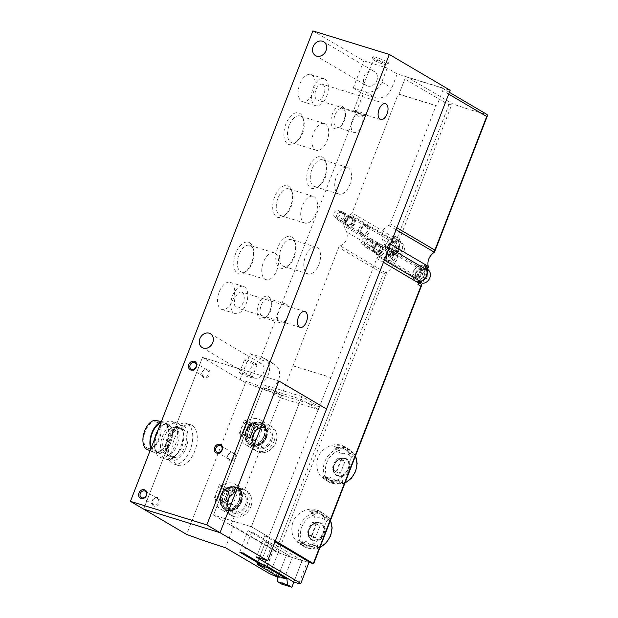 <?xml version="1.0" encoding="UTF-8"?>
<svg xmlns="http://www.w3.org/2000/svg" width="618" height="618" viewBox="0 0 618 618"><rect width="100%" height="100%" fill="white"/><g stroke="black" fill="none" stroke-linecap="round" stroke-linejoin="round"><path stroke-width="0.46" stroke-dasharray="3.09 2.32" d="M254.268 378.046A8.042 6.674 120.5 0 1 253.079 377.521A8.042 6.674 120.5 0 1 251.41 367.208A8.042 6.674 120.5 0 1 261.236 363.662A8.042 6.674 120.5 0 1 263.276 373.287A8.042 6.674 120.5 0 1 254.268 378.046M154.268 506.266A4.728 3.924 120.5 0 1 153.542 498.68A4.728 3.924 120.5 0 1 160.093 500.696A4.728 3.924 120.5 0 1 154.268 506.266M204.094 377.799A4.728 3.924 120.5 0 1 203.368 370.213A4.728 3.924 120.5 0 1 209.919 372.229A4.728 3.924 120.5 0 1 204.094 377.799M229.896 460.858A4.728 3.924 120.5 0 1 229.17 453.272A4.728 3.924 120.5 0 1 235.721 455.288A4.728 3.924 120.5 0 1 229.896 460.858M240.124 379.576L250.159 353.705L262.264 357.436A14.191 11.773 120.5 0 1 264.357 358.363A14.191 11.773 120.5 0 1 268.668 373.666A14.191 11.773 120.5 0 1 255.134 384.203L240.124 379.576L202.472 357.42L143.631 509.124L202.472 357.42L278.88 380.974L202.472 357.42L245.485 382.727A99.096 10.684 -158.8 0 0 281.406 395.095L264.033 384.875L301.854 396.532L319.259 406.775L268.753 536.996L264.682 535.744L256.354 557.227M387.532 62.094A8.984 0.966 21.2 0 1 388.645 63.206A8.984 0.966 21.2 0 1 380 60.78A8.984 0.966 21.2 0 1 371.982 56.748A8.984 0.966 21.2 0 1 377.837 57.93A8.984 0.966 21.2 0 1 387.532 62.094M312.909 30.9L363.763 60.827L387.208 68.05L397.22 73.944L450.174 90.267M376.648 253.643A4.728 3.924 120.5 0 1 375.922 246.057A4.728 3.924 120.5 0 1 382.472 248.073A4.728 3.924 120.5 0 1 376.648 253.643M348.876 226.427A4.728 3.924 120.5 0 1 348.15 218.842A4.728 3.924 120.5 0 1 354.701 220.858A4.728 3.924 120.5 0 1 348.876 226.427M397.22 73.944L391.781 87.972A14.191 11.773 120.5 0 1 375.327 97.629L363.229 93.897L260.17 359.599L272.275 363.33A14.191 11.773 120.5 0 1 274.369 364.249A14.191 11.773 120.5 0 1 278.679 379.552A14.191 11.773 120.5 0 1 265.145 390.097L319.259 406.775M251.132 376.91A6.744 0.726 21.2 0 1 252.028 377.691A6.744 0.726 21.2 0 1 245.485 375.929A6.744 0.726 21.2 0 1 239.46 372.816A6.744 0.726 21.2 0 1 244.187 373.905A6.744 0.726 21.2 0 1 251.132 376.91M255.134 384.203L265.145 390.097M231.155 282.75A14.191 7.771 -72.9 0 1 233.195 299.058A14.191 7.771 -72.9 0 1 221.87 309.464A14.191 7.771 -72.9 0 1 218.625 293.612A14.191 7.771 -72.9 0 1 230.228 282.341A14.191 7.771 -72.9 0 1 231.155 282.75M311.766 74.925A14.191 7.771 -72.9 0 1 313.805 91.232A14.191 7.771 -72.9 0 1 302.48 101.638A14.191 7.771 -72.9 0 1 299.236 85.786A14.191 7.771 -72.9 0 1 310.839 74.515A14.191 7.771 -72.9 0 1 311.766 74.925M250.159 353.705L260.17 359.599M387.208 68.05L381.769 82.086A14.191 11.773 120.5 0 1 365.323 91.742L353.218 88.011L363.763 60.827M353.218 88.011L363.229 93.897M268.513 296.655A11.827 6.474 -72.9 0 1 270.947 300.317A11.827 6.474 -72.9 0 1 265.678 317.413A11.827 6.474 -72.9 0 1 257.335 309.046A11.827 6.474 -72.9 0 1 268.513 296.655M342.318 106.366A11.827 6.474 -72.9 0 1 344.751 110.035A11.827 6.474 -72.9 0 1 339.483 127.123A11.827 6.474 -72.9 0 1 331.14 118.756A11.827 6.474 -72.9 0 1 342.318 106.366M249.61 242.719A16.555 9.069 -72.9 0 1 253.017 247.849A16.555 9.069 -72.9 0 1 245.64 271.773A16.555 9.069 -72.9 0 1 233.959 260.062A16.555 9.069 -72.9 0 1 249.61 242.719M299.784 113.38A16.555 9.069 -72.9 0 1 303.183 118.509A16.555 9.069 -72.9 0 1 295.813 142.434A16.555 9.069 -72.9 0 1 284.125 130.722A16.555 9.069 -72.9 0 1 299.784 113.38M288.575 186.219A16.555 9.069 -72.9 0 1 291.982 191.348A16.555 9.069 -72.9 0 1 284.604 215.273A16.555 9.069 -72.9 0 1 272.924 203.561A16.555 9.069 -72.9 0 1 288.575 186.219M291.642 237.026A16.555 9.069 -72.9 0 1 295.049 242.156A16.555 9.069 -72.9 0 1 287.671 266.08A16.555 9.069 -72.9 0 1 275.991 254.369A16.555 9.069 -72.9 0 1 291.642 237.026M322.596 157.227A16.555 9.069 -72.9 0 1 325.995 162.356A16.555 9.069 -72.9 0 1 318.625 186.288A16.555 9.069 -72.9 0 1 306.937 174.57A16.555 9.069 -72.9 0 1 322.596 157.227M229.772 459.614A3.708 3.075 120.5 0 1 229.224 459.375A3.708 3.075 120.5 0 1 228.451 454.624A3.708 3.075 120.5 0 1 232.978 452.986A3.708 3.075 120.5 0 1 233.921 457.42A3.708 3.075 120.5 0 1 229.772 459.614M203.971 376.563A3.708 3.075 120.5 0 1 203.422 376.316A3.708 3.075 120.5 0 1 202.65 371.565A3.708 3.075 120.5 0 1 207.184 369.927A3.708 3.075 120.5 0 1 208.119 374.369A3.708 3.075 120.5 0 1 203.971 376.563M154.137 505.022A3.708 3.075 120.5 0 1 153.596 504.782A3.708 3.075 120.5 0 1 152.824 500.032A3.708 3.075 120.5 0 1 157.351 498.394A3.708 3.075 120.5 0 1 158.293 502.836A3.708 3.075 120.5 0 1 154.137 505.022M335.589 217.443A3.708 3.075 120.5 0 1 335.049 217.204A3.708 3.075 120.5 0 1 334.276 212.453A3.708 3.075 120.5 0 1 338.803 210.815A3.708 3.075 120.5 0 1 339.745 215.249A3.708 3.075 120.5 0 1 335.589 217.443M348.753 225.191A3.708 3.075 120.5 0 1 348.204 224.944A3.708 3.075 120.5 0 1 347.432 220.193A3.708 3.075 120.5 0 1 351.966 218.556A3.708 3.075 120.5 0 1 352.901 222.998A3.708 3.075 120.5 0 1 348.753 225.191M363.361 244.658A3.708 3.075 120.5 0 1 362.812 244.419A3.708 3.075 120.5 0 1 362.048 239.66A3.708 3.075 120.5 0 1 366.574 238.03A3.708 3.075 120.5 0 1 367.517 242.465A3.708 3.075 120.5 0 1 363.361 244.658M376.524 252.399A3.708 3.075 120.5 0 1 375.976 252.159A3.708 3.075 120.5 0 1 375.203 247.409A3.708 3.075 120.5 0 1 379.73 245.771A3.708 3.075 120.5 0 1 380.673 250.213A3.708 3.075 120.5 0 1 376.524 252.399M348.15 167.764A13.998 7.663 -72.9 0 1 350.159 183.855A13.998 7.663 -72.9 0 1 338.996 194.106A13.998 7.663 -72.9 0 1 335.798 178.478A13.998 7.663 -72.9 0 1 347.239 167.362A13.998 7.663 -72.9 0 1 348.15 167.764M323.724 160.232A13.998 7.663 -72.9 0 1 326.598 164.573A13.998 7.663 -72.9 0 1 320.363 184.797A13.998 7.663 -72.9 0 1 314.57 186.582A13.998 7.663 -72.9 0 1 311.364 170.947A13.998 7.663 -72.9 0 1 322.812 159.83A13.998 7.663 -72.9 0 1 323.724 160.232M317.196 247.563A13.998 7.663 -72.9 0 1 319.212 263.647A13.998 7.663 -72.9 0 1 308.042 273.905A13.998 7.663 -72.9 0 1 304.844 258.278A13.998 7.663 -72.9 0 1 316.292 247.161A13.998 7.663 -72.9 0 1 317.196 247.563M292.77 240.031A13.998 7.663 -72.9 0 1 295.651 244.365A13.998 7.663 -72.9 0 1 289.409 264.597A13.998 7.663 -72.9 0 1 283.616 266.373A13.998 7.663 -72.9 0 1 280.417 250.746A13.998 7.663 -72.9 0 1 291.858 239.629A13.998 7.663 -72.9 0 1 292.77 240.031M314.129 196.748A13.998 7.663 -72.9 0 1 316.146 212.839A13.998 7.663 -72.9 0 1 304.975 223.098A13.998 7.663 -72.9 0 1 301.777 207.463A13.998 7.663 -72.9 0 1 313.226 196.346A13.998 7.663 -72.9 0 1 314.129 196.748M289.703 189.224A13.998 7.663 -72.9 0 1 292.584 193.558A13.998 7.663 -72.9 0 1 286.35 213.782A13.998 7.663 -72.9 0 1 280.549 215.566A13.998 7.663 -72.9 0 1 277.351 199.938A13.998 7.663 -72.9 0 1 288.791 188.822A13.998 7.663 -72.9 0 1 289.703 189.224M325.338 123.917A13.998 7.663 -72.9 0 1 327.347 140A13.998 7.663 -72.9 0 1 316.184 150.259A13.998 7.663 -72.9 0 1 312.986 134.631A13.998 7.663 -72.9 0 1 324.427 123.515A13.998 7.663 -72.9 0 1 325.338 123.917M300.912 116.385A13.998 7.663 -72.9 0 1 303.786 120.719A13.998 7.663 -72.9 0 1 297.552 140.943A13.998 7.663 -72.9 0 1 291.758 142.727A13.998 7.663 -72.9 0 1 288.552 127.099A13.998 7.663 -72.9 0 1 300 115.983A13.998 7.663 -72.9 0 1 300.912 116.385M275.172 253.256A13.998 7.663 -72.9 0 1 277.181 269.34A13.998 7.663 -72.9 0 1 266.018 279.599A13.998 7.663 -72.9 0 1 262.812 263.971A13.998 7.663 -72.9 0 1 274.261 252.855A13.998 7.663 -72.9 0 1 275.172 253.256M250.738 245.725A13.998 7.663 -72.9 0 1 253.619 250.058A13.998 7.663 -72.9 0 1 247.385 270.29A13.998 7.663 -72.9 0 1 241.584 272.067A13.998 7.663 -72.9 0 1 238.386 256.439A13.998 7.663 -72.9 0 1 249.834 245.323A13.998 7.663 -72.9 0 1 250.738 245.725M360.495 114.098A9.78 5.353 -72.9 0 1 361.901 125.338A9.78 5.353 -72.9 0 1 354.099 132.507A9.78 5.353 -72.9 0 1 351.866 121.584A9.78 5.353 -72.9 0 1 359.861 113.812A9.78 5.353 -72.9 0 1 360.495 114.098M343.222 108.768A9.78 5.353 -72.9 0 1 345.23 111.804A9.78 5.353 -72.9 0 1 340.881 125.933A9.78 5.353 -72.9 0 1 336.825 127.177A9.78 5.353 -72.9 0 1 334.593 116.254A9.78 5.353 -72.9 0 1 342.588 108.49A9.78 5.353 -72.9 0 1 343.222 108.768M286.69 304.38A9.78 5.353 -72.9 0 1 288.096 315.62A9.78 5.353 -72.9 0 1 280.294 322.789A9.78 5.353 -72.9 0 1 278.061 311.866A9.78 5.353 -72.9 0 1 286.057 304.102A9.78 5.353 -72.9 0 1 286.69 304.38M269.417 299.058A9.78 5.353 -72.9 0 1 271.426 302.086A9.78 5.353 -72.9 0 1 267.069 316.215A9.78 5.353 -72.9 0 1 263.021 317.467A9.78 5.353 -72.9 0 1 260.781 306.543A9.78 5.353 -72.9 0 1 268.784 298.78A9.78 5.353 -72.9 0 1 269.417 299.058M365.153 114.345A6.62 0.711 21.2 0 1 366.034 115.11A6.62 0.711 21.2 0 1 365.871 115.187A6.62 0.711 21.2 0 1 359.599 113.38A6.62 0.711 21.2 0 1 353.743 110.483A6.62 0.711 21.2 0 1 353.681 110.321A6.62 0.711 21.2 0 1 358.332 111.387A6.62 0.711 21.2 0 1 365.153 114.345M384.798 63.708A6.62 0.711 21.2 0 1 385.671 64.465A6.62 0.711 21.2 0 1 385.609 64.527A6.62 0.711 21.2 0 1 379.243 62.735A6.62 0.711 21.2 0 1 373.334 59.761A6.62 0.711 21.2 0 1 373.326 59.676A6.62 0.711 21.2 0 1 377.969 60.749A6.62 0.711 21.2 0 1 384.798 63.708M367.532 86.041A8.042 6.674 120.5 0 1 366.343 85.516A8.042 6.674 120.5 0 1 364.674 75.203A8.042 6.674 120.5 0 1 374.5 71.657A8.042 6.674 120.5 0 1 376.54 81.282A8.042 6.674 120.5 0 1 367.532 86.041M256.238 363.763A6.744 0.726 21.2 0 1 257.127 364.535A6.744 0.726 21.2 0 1 250.584 362.774A6.744 0.726 21.2 0 1 244.558 359.661A6.744 0.726 21.2 0 1 249.293 360.75A6.744 0.726 21.2 0 1 256.238 363.763M322.874 84.481A8.281 4.535 -72.9 0 1 324.064 93.998A8.281 4.535 -72.9 0 1 317.459 100.07A8.281 4.535 -72.9 0 1 315.566 90.823A8.281 4.535 -72.9 0 1 322.341 84.249A8.281 4.535 -72.9 0 1 322.874 84.481M324.998 79.004A14.191 7.771 -72.9 0 1 327.038 95.319A14.191 7.771 -72.9 0 1 315.721 105.717A14.191 7.771 -72.9 0 1 312.476 89.865A14.191 7.771 -72.9 0 1 324.079 78.594A14.191 7.771 -72.9 0 1 324.998 79.004M242.264 292.306A8.281 4.535 -72.9 0 1 243.453 301.823A8.281 4.535 -72.9 0 1 236.849 307.895A8.281 4.535 -72.9 0 1 234.956 298.649A8.281 4.535 -72.9 0 1 241.731 292.075A8.281 4.535 -72.9 0 1 242.264 292.306M244.396 286.829A14.191 7.771 -72.9 0 1 246.427 303.144A14.191 7.771 -72.9 0 1 235.11 313.542A14.191 7.771 -72.9 0 1 231.866 297.691A14.191 7.771 -72.9 0 1 243.469 286.42A14.191 7.771 -72.9 0 1 244.396 286.829M308.961 562.442A70.954 7.648 21.2 0 1 302.063 560.518L293.859 582.079L302.194 560.596L275.342 544.798L272.322 543.863L251.843 531.812L248.057 530.646L239.73 552.129M251.843 531.812L243.507 553.295M264.682 535.744L275.025 541.832M281.406 395.095L230.893 525.315L213.519 515.095L251.348 526.752L268.753 536.996M286.119 555.636L292.36 557.567L284.025 579.051L277.783 577.127L286.119 555.636L278.239 552.384L233.766 526.212A99.096 10.684 21.2 0 1 230.893 525.315M233.766 526.212L225.431 547.695M245.485 382.727L186.644 534.431M278.239 552.384L269.911 573.867M248.057 530.646L268.536 542.697L265.508 541.762L275.342 544.798L302.063 560.518A70.954 7.648 21.2 0 1 297.273 559.081L307.2 562.141L298.873 583.624M192.167 425.4A21.29 11.657 -72.9 0 1 195.226 449.873A21.29 11.657 -72.9 0 1 178.247 465.478A21.29 11.657 -72.9 0 1 173.38 441.7A21.29 11.657 -72.9 0 1 190.784 424.79A21.29 11.657 -72.9 0 1 192.167 425.4M277.783 577.127L277.173 576.872M257.405 563.384L284.025 579.051M257.397 563.315L265.508 541.762L292.36 557.567L297.273 559.081A70.954 7.648 21.2 0 1 292.229 557.49A70.954 7.648 21.2 0 1 277.984 552.662L213.519 515.095L263.013 387.501L300.835 399.166L318.463 409.541L376.81 258.401A2.364 1.962 -59.5 0 1 378.602 256.764A8.042 6.674 -59.5 0 0 384.751 245.137L382.357 239.367A9.934 8.243 -59.5 0 1 388.722 225.385A2.364 1.962 -59.5 0 0 390.213 223.84L436.092 105.562L436.779 105.964L442.727 90.614A2.364 1.962 -59.5 0 0 442.032 87.995A2.364 1.962 -59.5 0 0 441.685 87.841L407.641 77.35A2.364 1.962 -59.5 0 0 404.906 78.957L398.95 94.299L398.27 93.897L352.113 212.901A2.364 1.962 -59.5 0 1 350.321 214.531A8.042 6.674 -59.5 0 0 344.164 226.165L346.567 231.935A9.934 8.243 -59.5 0 1 340.201 245.918A2.364 1.962 -59.5 0 0 338.703 247.463L280.642 397.876L263.013 387.501M309.162 561.916L307.2 562.141M267.239 566.412L275.342 544.798L267.015 566.281M272.322 543.863L263.986 565.346M268.536 542.697L260.541 563.322M281.654 584.08A0.942 0.518 -72.9 0 0 282.326 583.431L292.36 557.567L265.508 541.762L257.181 563.253M275.775 442.488A14.43 11.974 -59.5 0 0 271.549 426.497A14.43 11.974 -59.5 0 0 253.921 432.863A14.43 11.974 -59.5 0 0 256.918 451.364A14.43 11.974 -59.5 0 0 275.775 442.488A14.43 11.974 120.5 0 1 256.918 451.364A14.43 11.974 120.5 0 1 252.7 435.373A14.43 11.974 120.5 0 1 271.549 426.497A14.43 11.974 120.5 0 1 275.775 442.488M250.769 506.938A14.43 11.974 -59.5 0 0 246.551 490.947A14.43 11.974 -59.5 0 0 228.915 497.312A14.43 11.974 -59.5 0 0 231.92 515.821A14.43 11.974 -59.5 0 0 250.769 506.938A14.43 11.974 120.5 0 1 231.92 515.821A14.43 11.974 120.5 0 1 227.702 499.831A14.43 11.974 120.5 0 1 246.551 490.947A14.43 11.974 120.5 0 1 250.769 506.938M301.854 396.532L251.348 526.752L213.519 515.095L264.033 384.875M239.398 500.248A14.43 11.974 -59.5 0 0 235.18 484.257A14.43 11.974 -59.5 0 0 217.544 490.615A14.43 11.974 -59.5 0 0 220.541 509.124A14.43 11.974 -59.5 0 0 239.398 500.248M223.059 503.067L219.653 502.017L225.099 487.981L228.498 489.031L223.059 503.067L217.374 499.715L213.967 498.664L219.653 502.017M230.622 505.393L227.223 504.35L232.662 490.313L236.068 491.364L230.622 505.393L224.937 502.048L221.53 500.997L227.223 504.35M264.396 435.79A14.43 11.974 -59.5 0 0 260.178 419.807A14.43 11.974 -59.5 0 0 242.542 426.165A14.43 11.974 -59.5 0 0 245.539 444.674A14.43 11.974 -59.5 0 0 264.396 435.79M248.057 438.61L244.651 437.559L250.097 423.531L253.504 424.581L248.057 438.61L242.372 435.265L238.965 434.215L244.651 437.559M255.62 440.943L252.221 439.892L257.66 425.864L261.066 426.914L255.62 440.943L249.935 437.598L246.528 436.547L252.221 439.892M187.633 424.002A21.29 11.657 -72.9 0 1 190.684 448.475A21.29 11.657 -72.9 0 1 173.704 464.079A21.29 11.657 -72.9 0 1 167.949 456.872A21.29 11.657 -72.9 0 1 177.428 426.103A21.29 11.657 -72.9 0 1 186.25 423.392A21.29 11.657 -72.9 0 1 187.633 424.002M183.793 426.258A17.976 9.842 -72.9 0 1 183.747 452.585A17.976 9.842 -72.9 0 1 167.169 454.006A17.976 9.842 -72.9 0 1 175.18 428.035A17.976 9.842 -72.9 0 1 183.793 426.258M182.773 428.884A15.133 8.289 -72.9 0 1 184.944 446.289A15.133 8.289 -72.9 0 1 172.87 457.382A15.133 8.289 -72.9 0 1 169.409 440.48A15.133 8.289 -72.9 0 1 181.785 428.452A15.133 8.289 -72.9 0 1 182.773 428.884M180.124 428.073A15.133 8.289 -72.9 0 1 182.295 445.47A15.133 8.289 -72.9 0 1 170.22 456.563A15.133 8.289 -72.9 0 1 166.76 439.661A15.133 8.289 -72.9 0 1 179.143 427.633A15.133 8.289 -72.9 0 1 180.124 428.073M180.178 427.926A15.296 8.374 -72.9 0 1 183.322 432.662A15.296 8.374 -72.9 0 1 176.509 454.763A15.296 8.374 -72.9 0 1 165.717 443.948A15.296 8.374 -72.9 0 1 180.178 427.926M178.579 423.67A18.919 10.359 -72.9 0 1 182.472 429.533A18.919 10.359 -72.9 0 1 174.044 456.88A18.919 10.359 -72.9 0 1 166.203 459.29A18.919 10.359 -72.9 0 1 161.877 438.154A18.919 10.359 -72.9 0 1 177.351 423.129A18.919 10.359 -72.9 0 1 178.579 423.67M173.04 421.963A18.919 10.359 -72.9 0 1 175.751 443.709A18.919 10.359 -72.9 0 1 160.665 457.583A18.919 10.359 -72.9 0 1 155.543 451.171A18.919 10.359 -72.9 0 1 163.971 423.824A18.919 10.359 -72.9 0 1 171.812 421.414A18.919 10.359 -72.9 0 1 173.04 421.963M158.123 429.974A15.296 8.374 -72.9 0 1 161.507 425.941A15.296 8.374 -72.9 0 1 168.83 424.427A15.296 8.374 -72.9 0 1 168.791 446.829A15.296 8.374 -72.9 0 1 154.693 448.042A15.296 8.374 -72.9 0 1 154.608 439.027M168.776 424.574A15.133 8.289 -72.9 0 1 170.947 441.97A15.133 8.289 -72.9 0 1 158.872 453.071A15.133 8.289 -72.9 0 1 155.412 436.161A15.133 8.289 -72.9 0 1 167.795 424.141A15.133 8.289 -72.9 0 1 168.776 424.574M160.788 423.083A15.133 8.289 -72.9 0 1 164.009 422.975A15.133 8.289 -72.9 0 1 164.991 423.407A15.133 8.289 -72.9 0 1 167.169 440.804A15.133 8.289 -72.9 0 1 155.095 451.905A15.133 8.289 -72.9 0 1 151.263 447.641M161.174 422.094A16.083 8.806 -72.9 0 1 163.731 421.932A16.083 8.806 -72.9 0 1 165.33 422.534A16.083 8.806 -72.9 0 1 167.463 441.515A16.083 8.806 -72.9 0 1 154.276 452.6A16.083 8.806 -72.9 0 1 150.885 448.637M155.921 420.51A15.133 8.289 -72.9 0 1 157.428 421.074A15.133 8.289 -72.9 0 1 159.436 438.942A15.133 8.289 -72.9 0 1 147.022 449.379M156.918 422.388A13.72 7.509 -72.9 0 1 158.888 438.162A13.72 7.509 -72.9 0 1 147.941 448.212A13.72 7.509 -72.9 0 1 144.805 432.894A13.72 7.509 -72.9 0 1 156.03 421.994A13.72 7.509 -72.9 0 1 156.918 422.388M175.829 428.22A13.72 7.509 -72.9 0 1 177.799 443.987A13.72 7.509 -72.9 0 1 166.86 454.045A13.72 7.509 -72.9 0 1 163.724 438.726A13.72 7.509 -72.9 0 1 174.94 427.826A13.72 7.509 -72.9 0 1 175.829 428.22M221.53 500.997L226.976 486.969L232.662 490.313M226.976 486.969L230.375 488.019L236.068 491.364M230.375 488.019L224.937 502.048M246.528 436.547L251.974 422.519L257.66 425.864M251.974 422.519L255.381 423.569L261.066 426.914M255.381 423.569L249.935 437.598M238.965 434.215L244.411 420.186L250.097 423.531M244.411 420.186L247.81 421.237L253.504 424.581M247.81 421.237L242.372 435.265M213.967 498.664L219.405 484.636L225.099 487.981M219.405 484.636L222.812 485.686L228.498 489.031M222.812 485.686L217.374 499.715M355.404 456.115A19.158 15.898 -59.5 0 0 353.751 453.342A1.893 0.997 -37.1 0 1 353.913 453.488A1.893 0.997 -37.1 0 1 353.627 454.825A70.954 37.474 -37.1 0 1 351.619 457.328A14.384 11.935 -59.5 0 0 340.116 453.774L337.397 448.011A19.158 15.898 -59.5 0 1 348.807 449.24L348.058 448.799A19.158 15.898 120.5 0 1 351.966 452.291L349.919 451.086A19.158 15.898 -59.5 0 0 346.01 447.594A19.158 15.898 -59.5 0 0 334.601 446.366L336.648 447.571A19.158 15.898 120.5 0 1 348.058 448.799M342.658 480.425A70.954 29.826 -106 0 1 342.581 483.307A1.893 0.796 -106 0 1 342.179 484.164A1.893 0.796 -106 0 1 341.824 484.103L340.788 483.492L342.658 480.425A14.384 11.935 -59.5 0 1 331.155 476.88A70.954 37.474 -37.1 0 1 328.397 478.935A1.893 0.997 -37.1 0 1 326.505 479.375L325.47 478.765A19.158 15.898 -59.5 0 0 329.379 482.264A19.158 15.898 -59.5 0 0 340.788 483.492M337.397 448.011L338.432 448.622A1.893 0.796 -106 0 1 339.444 450.452A70.954 29.826 -106 0 1 340.116 453.774M348.567 467.038C351.866 457.822 350.406 450.985 344.18 446.528C336.439 441.522 321.824 446.744 317.938 457.583C315.211 467.123 317.482 474.439 324.759 479.529C333.241 484.983 344.689 477.907 348.567 467.038M353.751 453.342L352.716 452.731A19.158 15.898 -59.5 0 0 348.807 449.24M339.869 481.298L340.039 483.044L337.984 481.839L337.822 480.093L339.869 481.298A17.265 14.33 120.5 0 1 329.587 480.186A17.265 14.33 120.5 0 1 326.065 477.042L324.713 478.324L322.666 477.119A19.158 15.898 -59.5 0 0 326.574 480.611A19.158 15.898 -59.5 0 0 337.984 481.839M340.039 483.044A19.158 15.898 120.5 0 1 328.621 481.816A19.158 15.898 120.5 0 1 324.713 478.324M417.977 284.465A2.364 1.962 120.5 0 0 417.289 281.839A2.364 1.962 120.5 0 0 416.941 281.684L421.051 284.11L420.039 283.693L417.698 279.799L418.656 273.944L422.612 269.355L427.177 268.328M421.051 284.11L421.484 284.334L313.195 563.516M387.633 254.848A2.364 1.962 120.5 0 1 389.355 254.531A8.513 7.068 120.5 0 0 398.896 249.494A8.513 7.068 120.5 0 0 396.741 239.305A8.513 7.068 120.5 0 0 395.481 238.749A2.364 1.962 120.5 0 1 395.134 238.594A2.364 1.962 120.5 0 1 394.438 235.976L393.859 237.466A2.364 1.962 -59.5 0 1 392.075 239.096A8.042 6.674 -59.5 0 0 385.918 250.73L387.633 254.848L391.294 257.011L392.384 258.896C394.593 265.029 392.669 269.579 386.629 272.546L383.376 273.751L338.703 247.463M392.121 258.386L392.731 256.818L399.506 256.787L404.017 252.53L404.659 246.489L401.09 241.87L398.934 240.811L397.359 237.691L448.892 104.844L404.906 78.957M395.481 238.749L399.599 241.167L398.934 240.811L452.082 103.793L452.824 103.932L407.641 77.35M433.797 252.6L487.301 114.654L486.868 114.43A70.954 7.648 21.2 0 1 452.824 103.932M323.569 531.488C326.868 522.28 325.408 515.443 319.182 510.978C311.441 505.98 296.825 511.194 292.932 522.032C290.205 531.58 292.484 538.896 299.753 543.979C308.243 549.433 319.691 542.365 323.569 531.488M330.406 520.572A19.158 15.898 -59.5 0 0 328.753 517.799A1.893 0.997 -37.1 0 1 328.915 517.938A1.893 0.997 -37.1 0 1 328.629 519.282A70.954 37.474 -37.1 0 1 326.621 521.777A14.384 11.935 -59.5 0 0 315.11 518.232L312.399 512.461A19.158 15.898 -59.5 0 1 323.809 513.689L323.059 513.249A19.158 15.898 120.5 0 1 326.968 516.741L324.921 515.536A19.158 15.898 -59.5 0 0 321.012 512.044A19.158 15.898 -59.5 0 0 309.603 510.816L311.65 512.021A19.158 15.898 120.5 0 1 323.059 513.249M317.66 544.875A70.954 29.826 -106 0 1 317.582 547.757A1.893 0.796 -106 0 1 317.181 548.622A1.893 0.796 -106 0 1 316.825 548.552L315.79 547.942L317.66 544.875A14.384 11.935 -59.5 0 1 306.157 541.329A70.954 37.474 -37.1 0 1 303.399 543.384A1.893 0.997 -37.1 0 1 301.507 543.832L300.472 543.222A19.158 15.898 -59.5 0 0 304.373 546.714A19.158 15.898 -59.5 0 0 315.79 547.942M312.399 512.461L313.434 513.071A1.893 0.796 -106 0 1 314.446 514.91A70.954 29.826 -106 0 1 315.11 518.232M328.753 517.799L327.718 517.189A19.158 15.898 -59.5 0 0 323.809 513.689M314.871 545.748L315.033 547.502L312.986 546.297L312.824 544.543L314.871 545.748A17.265 14.33 120.5 0 1 304.581 544.643A17.265 14.33 120.5 0 1 301.066 541.492L299.715 542.774L297.667 541.569A19.158 15.898 -59.5 0 0 301.576 545.068A19.158 15.898 -59.5 0 0 312.986 546.297M315.033 547.502A19.158 15.898 120.5 0 1 303.623 546.273A19.158 15.898 120.5 0 1 299.715 542.774M252.445 426.86L248.366 437.382L250.259 437.961L254.338 427.44L246.76 423.508L242.681 434.037L248.366 437.382M260.016 429.193L255.929 439.715L257.822 440.294L261.901 429.773L254.322 425.841L250.244 436.362L255.929 439.715M227.447 491.31L223.368 501.831L225.261 502.419L229.34 491.889L221.762 487.965L217.675 498.487L223.368 501.831M235.01 493.643L230.931 504.164L232.824 504.751L236.903 494.222L229.324 490.298L225.246 500.819L230.931 504.164M300.835 399.166L251.348 526.752L275.389 540.897M392.731 256.818L391.294 257.011M452.082 103.793L448.892 104.844M415.744 272.484A5.438 4.511 120.5 0 1 422.851 269.139A5.438 4.511 120.5 0 1 423.987 276.115A5.438 4.511 120.5 0 1 417.335 278.509A5.438 4.511 120.5 0 1 415.744 272.484M416.941 281.684A8.513 7.068 120.5 0 1 415.682 281.136A8.513 7.068 120.5 0 1 413.519 270.939A8.513 7.068 120.5 0 1 423.06 265.902L425.524 267.355M424.79 265.586A2.364 1.962 120.5 0 1 423.06 265.902M387.973 245.269A5.438 4.511 120.5 0 1 395.087 241.924A5.438 4.511 120.5 0 1 396.215 248.899A5.438 4.511 120.5 0 1 389.564 251.302A5.438 4.511 120.5 0 1 387.973 245.269M398.95 94.299L436.779 105.964M398.27 93.897L436.092 105.562M280.642 397.876L318.463 409.541M293.056 365.871L330.885 377.536M346.227 220.703A5.438 4.511 120.5 0 1 353.334 217.358A5.438 4.511 120.5 0 1 354.469 224.334A5.438 4.511 120.5 0 1 347.818 226.729A5.438 4.511 120.5 0 1 346.227 220.703M373.998 247.918A5.438 4.511 120.5 0 1 381.105 244.566A5.438 4.511 120.5 0 1 382.233 251.549A5.438 4.511 120.5 0 1 375.589 253.944A5.438 4.511 120.5 0 1 373.998 247.918M292.832 365.74L330.653 377.397M386.853 255.481A5.438 4.511 120.5 0 1 393.96 252.136A5.438 4.511 120.5 0 1 395.087 259.112A5.438 4.511 120.5 0 1 388.444 261.507A5.438 4.511 120.5 0 1 386.853 255.481M388.969 256.354A3.785 3.136 120.5 0 1 394.686 254.716A3.785 3.136 120.5 0 1 392.33 260.796A3.785 3.136 120.5 0 1 388.969 256.354M388.444 256.416A5.438 4.511 120.5 0 1 395.551 253.071A5.438 4.511 120.5 0 1 396.686 260.047A5.438 4.511 120.5 0 1 390.035 262.449A5.438 4.511 120.5 0 1 388.444 256.416M359.081 228.266A5.438 4.511 120.5 0 1 366.188 224.921A5.438 4.511 120.5 0 1 367.324 231.897A5.438 4.511 120.5 0 1 360.673 234.299A5.438 4.511 120.5 0 1 359.081 228.266M361.198 229.147A3.785 3.136 120.5 0 1 366.914 227.501A3.785 3.136 120.5 0 1 364.558 233.581A3.785 3.136 120.5 0 1 361.198 229.147M360.673 229.201A5.438 4.511 120.5 0 1 367.78 225.856A5.438 4.511 120.5 0 1 368.915 232.831A5.438 4.511 120.5 0 1 362.264 235.234A5.438 4.511 120.5 0 1 360.673 229.201M257.351 562.813L260.371 563.747M262.233 564.319L267.185 565.841M248.954 505.872A14.43 11.974 -59.5 0 0 244.736 489.881A14.43 11.974 -59.5 0 0 227.1 496.239A14.43 11.974 -59.5 0 0 230.097 514.748A14.43 11.974 -59.5 0 0 248.954 505.872M240.24 501.592A10.645 8.83 -59.5 0 0 237.127 489.796A10.645 8.83 -59.5 0 0 224.118 494.485A10.645 8.83 -59.5 0 0 226.327 508.135A10.645 8.83 -59.5 0 0 240.24 501.592M217.675 498.487L225.261 502.419M219.568 499.066L223.654 488.544L229.34 491.889M223.654 488.544L221.762 487.965M225.246 500.819L232.824 504.751M227.138 501.399L231.217 490.877L236.903 494.222M231.217 490.877L229.324 490.298M273.952 441.414A14.43 11.974 -59.5 0 0 269.734 425.423A14.43 11.974 -59.5 0 0 252.098 431.789A14.43 11.974 -59.5 0 0 255.095 450.298A14.43 11.974 -59.5 0 0 273.952 441.414M265.238 437.135A10.645 8.83 -59.5 0 0 262.125 425.339A10.645 8.83 -59.5 0 0 249.116 430.035A10.645 8.83 -59.5 0 0 251.333 443.685A10.645 8.83 -59.5 0 0 265.238 437.135M242.681 434.037L250.259 437.961M244.566 434.616L248.652 424.095L254.338 427.44M248.652 424.095L246.76 423.508M250.244 436.362L257.822 440.294M252.136 436.949L256.215 426.428L261.901 429.773M256.215 426.428L254.322 425.841M323.175 533.481A9.224 7.655 -59.5 0 0 320.479 523.253A9.224 7.655 -59.5 0 0 309.201 527.324A9.224 7.655 -59.5 0 0 311.117 539.159A9.224 7.655 -59.5 0 0 323.175 533.481M315.419 537.637A6.744 5.593 120.5 0 1 312.384 537.019A6.744 5.593 120.5 0 1 311.634 536.47L316.177 524.775A6.744 5.593 -59.5 0 1 319.22 525.4A6.744 5.593 -59.5 0 1 319.962 525.941L315.419 537.637L311.549 535.366A6.744 5.593 120.5 0 1 308.513 534.74A6.744 5.593 120.5 0 1 307.772 534.199L311.634 536.47M312.824 544.543A17.265 14.33 120.5 0 1 302.534 543.438A17.265 14.33 120.5 0 1 299.012 540.286L301.066 541.492M297.667 541.569L299.012 540.286M300.472 543.222L306.157 541.329M326.621 521.777L327.718 517.189M311.65 512.021L311.812 513.774L309.765 512.569L309.603 510.816M326.968 516.741L325.616 518.031A17.265 14.33 -59.5 0 0 322.102 514.879A17.265 14.33 -59.5 0 0 311.812 513.774M325.616 518.031L323.569 516.826L324.921 515.536M323.569 516.826A17.265 14.33 -59.5 0 0 320.047 513.674A17.265 14.33 -59.5 0 0 309.765 512.569M307.772 534.199L312.306 522.496A6.744 5.593 120.5 0 1 315.35 523.122A6.744 5.593 120.5 0 1 316.092 523.662L311.549 535.366M316.092 523.662L319.962 525.941M312.306 522.496L316.177 524.775M348.173 469.031A9.224 7.655 -59.5 0 0 345.477 458.803A9.224 7.655 -59.5 0 0 334.199 462.874A9.224 7.655 -59.5 0 0 336.122 474.701A9.224 7.655 -59.5 0 0 348.173 469.031M340.418 473.187A6.744 5.593 120.5 0 1 337.382 472.561A6.744 5.593 120.5 0 1 336.64 472.021L341.175 460.317A6.744 5.593 -59.5 0 1 344.218 460.943A6.744 5.593 -59.5 0 1 344.96 461.484L340.418 473.187L336.555 470.908A6.744 5.593 120.5 0 1 333.511 470.29A6.744 5.593 120.5 0 1 332.77 469.75L336.64 472.021M337.822 480.093A17.265 14.33 120.5 0 1 327.54 478.981A17.265 14.33 120.5 0 1 324.017 475.837L326.065 477.042M322.666 477.119L324.017 475.837M325.47 478.765L331.155 476.88M351.619 457.328L352.716 452.731M336.648 447.571L336.81 449.325L334.763 448.12L334.601 446.366M351.966 452.291L350.622 453.573A17.265 14.33 -59.5 0 0 347.1 450.429A17.265 14.33 -59.5 0 0 336.81 449.325M350.622 453.573L348.575 452.368L349.919 451.086M348.575 452.368A17.265 14.33 -59.5 0 0 345.053 449.224A17.265 14.33 -59.5 0 0 334.763 448.12M332.77 469.75L337.304 458.046A6.744 5.593 120.5 0 1 340.348 458.672A6.744 5.593 120.5 0 1 341.09 459.213L336.555 470.908M341.09 459.213L344.96 461.484M337.304 458.046L341.175 460.317M393.334 245.979L395.134 246.536L397.104 241.453A7.617 6.319 -59.5 0 0 389.873 246.876A7.617 6.319 -59.5 0 0 391.797 255.126L393.774 250.043L391.974 249.487L393.334 245.979L391.882 245.122L393.674 245.678L395.744 240.34A7.879 6.543 120.5 0 1 397.343 240.595A7.879 6.543 120.5 0 1 398.772 241.275L396.702 246.605L399.954 248.019L398.595 251.526L396.795 250.97L394.825 256.061A7.617 6.319 -59.5 0 0 401.947 250.893A7.617 6.319 -59.5 0 0 400.503 242.665A7.617 6.319 -59.5 0 0 400.132 242.38L398.162 247.463M395.304 238.942A8.281 6.868 -59.5 0 0 385.802 244.326A8.281 6.868 -59.5 0 0 388.931 254.137A8.281 6.868 -59.5 0 0 398.247 250.097A8.281 6.868 -59.5 0 0 397.258 239.993A8.281 6.868 -59.5 0 0 395.304 238.942M395.744 240.34L397.104 241.453M391.797 255.126L390.244 254.523L392.314 249.185L393.774 250.043M396.702 246.605L398.502 247.161L397.135 250.669L395.342 250.12L393.272 255.45A7.879 6.543 120.5 0 1 391.279 255.064A7.879 6.543 120.5 0 1 390.244 254.523M393.272 255.45L394.825 256.061M400.132 242.38L398.772 241.275M350.329 217.351A3.994 3.314 -59.5 0 0 345.848 219.714A3.994 3.314 -59.5 0 0 346.868 224.496A3.994 3.314 -59.5 0 0 351.75 222.735A3.994 3.314 -59.5 0 0 350.916 217.606A3.994 3.314 -59.5 0 0 350.329 217.351M350.236 216.462A4.728 3.924 -59.5 0 0 344.937 219.259A4.728 3.924 -59.5 0 0 346.142 224.921A4.728 3.924 -59.5 0 0 351.92 222.835A4.728 3.924 -59.5 0 0 350.939 216.771A4.728 3.924 -59.5 0 0 350.236 216.462M342.256 211.765A4.728 3.924 -59.5 0 0 336.957 214.562A4.728 3.924 -59.5 0 0 338.154 220.224A4.728 3.924 -59.5 0 0 343.94 218.139A4.728 3.924 -59.5 0 0 342.951 212.067A4.728 3.924 -59.5 0 0 342.256 211.765M341.283 212.507A3.569 2.959 -59.5 0 0 336.887 216.709A3.569 2.959 -59.5 0 0 341.824 218.231A3.569 2.959 -59.5 0 0 341.283 212.507M395.342 250.12L396.795 250.97M393.674 245.678L395.134 246.536M392.314 249.185L390.522 248.629L391.882 245.122M397.135 250.669L398.595 251.526M398.502 247.161L399.954 248.019M390.522 248.629L391.974 249.487M421.105 273.195L422.905 273.743L424.875 268.66A7.617 6.319 -59.5 0 0 417.644 274.091A7.617 6.319 -59.5 0 0 419.568 282.341L421.538 277.25L419.746 276.702L421.105 273.195L419.645 272.337L421.445 272.886L423.515 267.555A7.879 6.543 120.5 0 1 425.114 267.803A7.879 6.543 120.5 0 1 426.544 268.482L424.473 273.82L427.726 275.234L426.366 278.741L424.566 278.185L422.596 283.268M428.274 269.873A7.617 6.319 -59.5 0 0 427.903 269.595L425.926 274.678M425.763 267.926A8.281 6.868 -59.5 0 0 425.03 267.2A8.281 6.868 -59.5 0 0 423.067 266.149A8.281 6.868 -59.5 0 0 413.573 271.541A8.281 6.868 -59.5 0 0 416.702 281.352A8.281 6.868 -59.5 0 0 419.491 281.738M423.515 267.555L424.875 268.66M419.568 282.341L418.015 281.731L420.085 276.401L421.538 277.25M419.05 282.271A7.879 6.543 120.5 0 1 418.015 281.731M427.903 269.595L426.544 268.482M378.1 244.558A3.994 3.314 -59.5 0 0 373.62 246.922A3.994 3.314 -59.5 0 0 374.632 251.711A3.994 3.314 -59.5 0 0 379.522 249.95A3.994 3.314 -59.5 0 0 378.687 244.821A3.994 3.314 -59.5 0 0 378.1 244.558M378.007 243.67A4.728 3.924 -59.5 0 0 372.708 246.474A4.728 3.924 -59.5 0 0 373.905 252.136A4.728 3.924 -59.5 0 0 379.691 250.051A4.728 3.924 -59.5 0 0 378.71 243.979A4.728 3.924 -59.5 0 0 378.007 243.67M370.027 238.973A4.728 3.924 -59.5 0 0 364.728 241.777A4.728 3.924 -59.5 0 0 365.926 247.439A4.728 3.924 -59.5 0 0 371.704 245.354A4.728 3.924 -59.5 0 0 370.723 239.282A4.728 3.924 -59.5 0 0 370.027 238.973M369.046 239.722A3.569 2.959 -59.5 0 0 364.651 243.925A3.569 2.959 -59.5 0 0 369.595 245.446A3.569 2.959 -59.5 0 0 369.046 239.722M424.473 273.82L426.265 274.377L424.906 277.884L423.114 277.327L421.043 282.665M423.114 277.327L424.566 278.185M421.445 272.886L422.905 273.743M420.085 276.401L418.286 275.844L419.645 272.337M424.906 277.884L426.366 278.741M426.265 274.377L427.726 275.234M418.286 275.844L419.746 276.702M381.769 82.086L391.781 87.972M365.323 91.742L375.327 97.629M262.264 357.436L272.275 363.33M349.579 469.734A9.764 8.104 -59.5 0 0 340.904 458.286A9.764 8.104 -59.5 0 0 334.825 473.96A9.764 8.104 -59.5 0 0 349.579 469.734M342.581 483.307A17.737 14.716 -59.5 0 0 353.627 454.825M339.444 450.452A17.737 14.716 -59.5 0 0 328.397 478.935M341.824 484.103A19.158 15.898 -59.5 0 0 345.045 482.828M338.432 448.622A19.158 15.898 -59.5 0 0 326.505 479.375M277.984 552.662L386.629 272.546M427.695 268.328L428.297 266.76M324.574 534.184A9.764 8.104 -59.5 0 0 323.716 525.145A9.764 8.104 -59.5 0 0 310.638 526.42A9.764 8.104 -59.5 0 0 311.959 540.271A9.764 8.104 -59.5 0 0 324.574 534.184M317.582 547.757A17.737 14.716 -59.5 0 0 328.629 519.282M314.446 514.91A17.737 14.716 -59.5 0 0 303.399 543.384M316.825 548.552A19.158 15.898 -59.5 0 0 320.047 547.278M313.434 513.071A19.158 15.898 -59.5 0 0 301.507 543.832M263.847 436.262A10.9 9.038 -59.5 0 0 254.168 423.485A10.9 9.038 -59.5 0 0 247.385 440.982A10.9 9.038 -59.5 0 0 263.847 436.262M238.849 500.711A10.9 9.038 -59.5 0 0 229.17 487.942A10.9 9.038 -59.5 0 0 222.387 505.431A10.9 9.038 -59.5 0 0 238.849 500.711M390.491 244.156L382.357 239.367M389.108 247.702L384.751 245.137M383.446 262.31L376.81 258.401M394.438 235.976L397.359 237.691M393.859 237.466L352.113 212.901M392.384 258.896L346.567 231.935M385.918 250.73L344.164 226.165M275.597 551.619L383.376 273.751M385.802 272.754L340.201 245.918M486.868 114.43L441.685 87.841M448.683 94.121L442.727 90.614M396.092 229.718L388.722 225.385M396.856 227.741L390.213 223.84M392.075 239.096L350.321 214.531M384.296 260.116L378.602 256.764M389.355 254.531L393.473 256.957M282.326 583.431L292.159 586.467M246.682 505.169A11.587 9.618 -59.5 0 0 236.393 491.58A11.587 9.618 -59.5 0 0 229.178 510.19A11.587 9.618 -59.5 0 0 246.682 505.169M245.47 504.667A10.645 8.83 -59.5 0 0 242.356 492.87A10.645 8.83 -59.5 0 0 229.348 497.567A10.645 8.83 -59.5 0 0 231.565 511.217A10.645 8.83 -59.5 0 0 245.47 504.667M241.375 501.94A12.059 10.012 -59.5 0 0 230.661 487.795A12.059 10.012 -59.5 0 0 223.152 507.162A12.059 10.012 -59.5 0 0 241.375 501.94M241.522 501.924A12.538 10.406 -59.5 0 0 237.86 488.027A12.538 10.406 -59.5 0 0 222.534 493.558A12.538 10.406 -59.5 0 0 225.145 509.634A12.538 10.406 -59.5 0 0 241.522 501.924M241.028 501.631A12.538 10.406 -59.5 0 0 237.358 487.733A12.538 10.406 -59.5 0 0 222.04 493.264A12.538 10.406 -59.5 0 0 224.643 509.34A12.538 10.406 -59.5 0 0 241.028 501.631M240.533 501.383A12.345 10.243 -59.5 0 0 238.339 488.745A12.345 10.243 -59.5 0 0 226.288 488.421A12.345 10.243 -59.5 0 0 219.869 499.336A12.345 10.243 -59.5 0 0 227.98 510.136A12.345 10.243 -59.5 0 0 240.533 501.383M240.17 501.221A12.128 10.058 -59.5 0 0 238.023 488.807A12.128 10.058 -59.5 0 0 226.188 488.49A12.128 10.058 -59.5 0 0 219.877 499.205A12.128 10.058 -59.5 0 0 227.841 509.811A12.128 10.058 -59.5 0 0 240.17 501.221M271.681 440.719A11.587 9.618 -59.5 0 0 261.391 427.131A11.587 9.618 -59.5 0 0 254.176 445.732A11.587 9.618 -59.5 0 0 271.681 440.719M270.468 440.217A10.645 8.83 -59.5 0 0 267.355 428.421A10.645 8.83 -59.5 0 0 254.346 433.118A10.645 8.83 -59.5 0 0 256.563 446.768A10.645 8.83 -59.5 0 0 270.468 440.217M266.373 437.49A12.059 10.012 -59.5 0 0 255.659 423.345A12.059 10.012 -59.5 0 0 248.15 442.712A12.059 10.012 -59.5 0 0 266.373 437.49M266.52 437.467A12.538 10.406 -59.5 0 0 262.859 423.577A12.538 10.406 -59.5 0 0 247.532 429.108A12.538 10.406 -59.5 0 0 250.143 445.184A12.538 10.406 -59.5 0 0 266.52 437.467M266.026 437.173A12.538 10.406 -59.5 0 0 262.356 423.284A12.538 10.406 -59.5 0 0 247.038 428.807A12.538 10.406 -59.5 0 0 249.641 444.89A12.538 10.406 -59.5 0 0 266.026 437.173M265.531 436.926A12.345 10.243 -59.5 0 0 263.338 424.296A12.345 10.243 -59.5 0 0 251.294 423.971A12.345 10.243 -59.5 0 0 244.867 434.879A12.345 10.243 -59.5 0 0 252.978 445.678A12.345 10.243 -59.5 0 0 265.531 436.926M265.168 436.764A12.128 10.058 -59.5 0 0 263.021 424.357A12.128 10.058 -59.5 0 0 251.186 424.041A12.128 10.058 -59.5 0 0 244.875 434.755A12.128 10.058 -59.5 0 0 252.839 445.362A12.128 10.058 -59.5 0 0 265.168 436.764M323.925 533.921A9.224 7.655 -59.5 0 0 321.221 523.693A9.224 7.655 -59.5 0 0 309.95 527.764A9.224 7.655 -59.5 0 0 311.866 539.599A9.224 7.655 -59.5 0 0 323.925 533.921M348.923 469.464A9.224 7.655 -59.5 0 0 346.219 459.244A9.224 7.655 -59.5 0 0 334.948 463.315A9.224 7.655 -59.5 0 0 336.864 475.142A9.224 7.655 -59.5 0 0 348.923 469.464M394.269 241.592A5.415 4.496 -59.5 0 0 387.602 247.965A5.415 4.496 -59.5 0 0 395.103 250.275A5.415 4.496 -59.5 0 0 394.269 241.592M393.079 242.503A3.994 3.314 -59.5 0 0 388.598 244.867A3.994 3.314 -59.5 0 0 389.618 249.657A3.994 3.314 -59.5 0 0 394.5 247.895A3.994 3.314 -59.5 0 0 393.666 242.766A3.994 3.314 -59.5 0 0 393.079 242.503M422.04 268.807A5.415 4.496 -59.5 0 0 415.373 275.18A5.415 4.496 -59.5 0 0 422.874 277.49A5.415 4.496 -59.5 0 0 422.04 268.807M420.85 269.718A3.994 3.314 -59.5 0 0 416.37 272.082A3.994 3.314 -59.5 0 0 417.382 276.864A3.994 3.314 -59.5 0 0 422.272 275.103A3.994 3.314 -59.5 0 0 421.437 269.981A3.994 3.314 -59.5 0 0 420.85 269.718M202.233 347.602L253.079 377.521M210.39 333.735L261.236 363.662M217.011 452.191L229.224 459.375M220.773 445.802L232.978 452.986M191.209 369.131L203.422 376.316M194.971 362.743L207.184 369.927M141.383 497.598L153.596 504.782M145.145 491.21L157.351 498.394M335.049 217.204L348.204 224.944M338.803 210.815L351.966 218.556M362.812 244.419L375.976 252.159M366.574 238.03L379.73 245.771M347.239 167.362L322.812 159.83M338.996 194.106L314.57 186.582M326.598 164.573L325.995 162.356M320.363 184.797L318.625 186.288M316.292 247.161L291.858 239.629M308.042 273.905L283.616 266.373M295.651 244.365L295.049 242.156M289.409 264.597L287.671 266.08M313.226 196.346L288.791 188.822M304.975 223.098L280.549 215.566M292.584 193.558L291.982 191.348M286.35 213.782L284.604 215.273M324.427 123.515L300 115.983M316.184 150.259L291.758 142.727M303.786 120.719L303.183 118.509M297.552 140.943L295.813 142.434M274.261 252.855L249.834 245.323M266.018 279.599L241.584 272.067M253.619 250.058L253.017 247.849M247.385 270.29L245.64 271.773M359.861 113.812L342.588 108.49M354.099 132.507L336.825 127.177M345.23 111.804L344.751 110.035M340.881 125.933L339.483 127.123M286.057 304.102L268.784 298.78M280.294 322.789L263.021 317.467M271.426 302.086L270.947 300.317M267.069 316.215L265.678 317.413M353.743 110.483L358.479 116.261L365.871 115.187M366.034 115.11L385.671 64.465M353.681 110.321L373.326 59.676M385.609 64.527L388.645 63.206M373.334 59.761L371.982 56.748M315.497 55.589L366.343 85.516M323.654 41.73L374.5 71.657M264.357 358.363L274.369 364.249M252.028 377.691L257.127 364.535M239.46 372.816L244.558 359.661M385.508 103.716L322.341 84.249M380.626 119.537L317.459 100.07M324.079 78.594L310.839 74.515M315.721 105.717L302.48 101.638M304.898 311.542L241.731 292.075M300.024 327.362L236.849 307.895M243.469 286.42L230.228 282.341M235.11 313.542L221.87 309.464M244.736 489.881L235.18 484.257M230.097 514.748L220.541 509.124M269.734 425.423L260.178 419.807M255.095 450.298L245.539 444.674M190.784 424.79L186.25 423.392M178.247 465.478L173.704 464.079M167.169 454.006L167.949 456.872M175.18 428.035L177.428 426.103M181.785 428.452L179.143 427.633M172.87 457.382L170.22 456.563M183.322 432.662L182.472 429.533M176.509 454.763L174.044 456.88M177.351 423.129L171.812 421.414M166.203 459.29L160.665 457.583M154.693 448.042L155.543 451.171M161.507 425.941L163.971 423.824M167.795 424.141L164.009 422.975M158.872 453.071L155.095 451.905M150.066 450.731L154.276 452.6M161.406 421.507L163.731 421.932M174.94 427.826L156.03 421.994M166.86 454.045L147.941 448.212M353.913 453.488L355.45 455.999M344.929 483.129L342.179 484.164M346.01 447.594L344.18 446.52M329.379 482.264L328.621 481.816M326.574 480.611L324.751 479.537M328.915 517.938L330.452 520.449M319.931 547.579L317.181 548.622M321.012 512.044L319.182 510.97M304.373 546.714L303.623 546.273M301.576 545.068L299.753 543.995M449.379 92.321L442.032 87.995M396.741 239.305L401.09 241.862M395.134 238.594L399.174 240.974M417.289 281.839L418.695 282.673M415.682 281.136L420.031 283.693M375.589 253.944L388.444 261.507M381.105 244.566L393.96 252.136M390.035 262.449L417.335 278.509M395.551 253.071L422.851 269.139M347.818 226.729L360.673 234.299M353.334 217.358L366.188 224.921M362.264 235.234L389.564 251.302M367.78 225.856L395.087 241.924M237.127 489.796L242.356 492.87C239.769 491.295 236.694 491.565 233.133 493.689C225.802 500.248 226.319 507.146 231.565 511.217L226.327 508.135M241.584 501.978C237.451 509.842 231.966 512.392 225.145 509.634L224.643 509.34C221.275 507.185 219.684 503.848 219.869 499.336L219.877 499.205C220.348 494.67 222.449 491.101 226.188 488.49L226.288 488.421C230.143 486.065 233.836 485.833 237.358 487.733L237.86 488.027C240.309 489.039 244.234 494.029 241.584 501.978M262.125 425.339L267.355 428.421C264.774 426.845 261.7 427.115 258.131 429.24C250.8 435.79 251.317 442.689 256.563 446.768L251.333 443.685M266.59 437.521C262.449 445.385 256.972 447.942 250.143 445.184L249.641 444.89C246.273 442.727 244.682 439.398 244.867 434.879L244.875 434.755C245.346 430.221 247.447 426.652 251.186 424.041L251.294 423.971C255.149 421.615 258.834 421.383 262.356 423.284L262.859 423.577C265.307 424.589 269.232 429.58 266.59 437.521M311.117 539.159L311.866 539.599C307.895 537.683 306.513 529.719 313.063 524.458C315.999 522.565 318.718 522.31 321.221 523.693L320.479 523.253M302.534 543.438L304.581 544.643M322.102 514.879L320.047 513.674M308.513 534.74L312.384 537.019M315.35 523.122L319.22 525.4M336.122 474.701L336.864 475.142C332.893 473.226 331.518 465.269 338.069 460.008C340.997 458.116 343.716 457.861 346.219 459.244L345.477 458.803M327.54 478.981L329.587 480.186M347.1 450.429L345.053 449.224M333.511 470.29L337.382 472.561M340.348 458.672L344.218 460.943M400.503 242.665L397.258 239.993M391.279 255.064L388.931 254.137M346.868 224.496L389.618 249.657L388.336 246.636C389.803 243.013 391.41 241.646 393.172 242.542L350.916 217.606M350.939 216.771L342.951 212.067M346.142 224.921L338.154 220.224M425.686 267.748L425.03 267.2M418.973 282.248L416.702 281.352M374.632 251.711L417.382 276.864L416.099 273.851C417.567 270.228 419.182 268.861 420.943 269.757L378.687 244.821M378.71 243.979L370.723 239.282M373.905 252.136L365.926 247.439"/><path stroke-width="0.93" d="M203.422 348.119A8.042 6.674 120.5 0 1 202.233 347.602A8.042 6.674 120.5 0 1 200.556 337.281A8.042 6.674 120.5 0 1 210.39 333.735A8.042 6.674 120.5 0 1 212.43 343.361A8.042 6.674 120.5 0 1 203.422 348.119M277.173 576.872L269.911 573.867L225.431 547.695A99.096 10.684 -158.8 0 1 186.644 534.431L143.631 509.124L220.039 532.677L278.88 380.974L220.039 532.677L206.837 524.906L389.317 54.454L450.174 90.267L326.543 409.023L278.88 380.974L326.543 409.023L267.702 560.719L256.354 557.227L300.827 583.4L298.873 583.624L293.859 582.079L267.015 566.281L263.986 565.346L243.507 553.295L239.73 552.129L260.201 564.18L257.405 563.384M267.702 560.719L220.039 532.677L143.631 509.124L130.429 501.352L206.837 524.906M316.679 56.114A8.042 6.674 120.5 0 1 315.497 55.589A8.042 6.674 120.5 0 1 313.82 45.276A8.042 6.674 120.5 0 1 323.654 41.73A8.042 6.674 120.5 0 1 325.694 51.356A8.042 6.674 120.5 0 1 316.679 56.114M141.066 498.502A4.728 3.924 120.5 0 1 140.348 490.908A4.728 3.924 120.5 0 1 146.899 492.932A4.728 3.924 120.5 0 1 141.066 498.502M190.9 370.035A4.728 3.924 120.5 0 1 190.174 362.449A4.728 3.924 120.5 0 1 196.725 364.466A4.728 3.924 120.5 0 1 190.9 370.035M216.702 453.087A4.728 3.924 120.5 0 1 215.976 445.501A4.728 3.924 120.5 0 1 222.526 447.525A4.728 3.924 120.5 0 1 216.702 453.087M130.429 501.352L312.909 30.9L389.317 54.454M305.431 311.781A8.281 4.535 -72.9 0 1 306.621 321.298A8.281 4.535 -72.9 0 1 300.024 327.362A8.281 4.535 -72.9 0 1 298.123 318.115A8.281 4.535 -72.9 0 1 304.898 311.542A8.281 4.535 -72.9 0 1 305.431 311.781M386.041 103.955A8.281 4.535 -72.9 0 1 387.231 113.473A8.281 4.535 -72.9 0 1 380.626 119.537A8.281 4.535 -72.9 0 1 378.734 110.298A8.281 4.535 -72.9 0 1 385.508 103.716A8.281 4.535 -72.9 0 1 386.041 103.955M217.559 452.43A3.708 3.075 120.5 0 1 217.011 452.191A3.708 3.075 120.5 0 1 216.238 447.432A3.708 3.075 120.5 0 1 220.773 445.802A3.708 3.075 120.5 0 1 221.715 450.236A3.708 3.075 120.5 0 1 217.559 452.43M191.758 369.371A3.708 3.075 120.5 0 1 191.209 369.131A3.708 3.075 120.5 0 1 190.437 364.381A3.708 3.075 120.5 0 1 194.971 362.743A3.708 3.075 120.5 0 1 195.914 367.185A3.708 3.075 120.5 0 1 191.758 369.371M141.931 497.838A3.708 3.075 120.5 0 1 141.383 497.598A3.708 3.075 120.5 0 1 140.61 492.847A3.708 3.075 120.5 0 1 145.145 491.21A3.708 3.075 120.5 0 1 146.08 495.644A3.708 3.075 120.5 0 1 141.931 497.838M275.025 541.832L309.162 561.916L300.827 583.4M260.541 563.322L260.201 564.18M154.608 439.027A15.296 8.374 -72.9 0 1 158.123 429.974M151.263 447.641A15.133 8.289 -72.9 0 1 152.267 433.156A15.133 8.289 -72.9 0 1 160.788 423.083M150.885 448.637A16.083 8.806 -72.9 0 1 151.819 432.886A16.083 8.806 -72.9 0 1 161.174 422.094M150.066 450.731L147.022 449.379A15.133 8.289 -72.9 0 1 144.064 432.662A15.133 8.289 -72.9 0 1 155.921 420.51L161.406 421.507M421.051 284.11L421.685 285.246L420.904 286.18L417.977 284.465L418.556 282.967L383.446 262.31M275.389 540.897L313.195 563.516A70.954 7.648 21.2 0 1 308.961 562.442M486.868 114.43L487.494 115.566L486.714 116.501L448.683 94.121M418.556 282.967A2.364 1.962 -59.5 0 1 420.348 281.337A8.042 6.674 -59.5 0 0 426.505 269.703L424.79 265.586L428.452 267.741L428.174 266.327C427.2 260.92 429.077 256.339 433.797 252.6L434.732 251.603L434.887 250.128L396.856 227.741M428.452 267.741L427.177 268.328L425.524 267.355M293.859 582.079L292.159 586.467A0.942 0.518 -72.9 0 1 291.426 587.1A0.942 0.518 -72.9 0 1 291.364 587.069L287.494 584.798L286.922 579.074L267.355 567.556L267.239 566.412M281.654 584.08A0.942 0.518 -72.9 0 1 281.592 584.072A0.942 0.518 -72.9 0 1 281.53 584.041L277.66 581.762L287.494 584.798M277.66 581.762L277.088 576.046L286.922 579.074M277.088 576.046L257.521 564.528L267.355 567.556M260.371 563.747L262.233 564.319M257.521 564.528L257.397 563.315M418.973 282.248L419.05 282.271A7.879 6.543 120.5 0 0 421.043 282.665L422.596 283.268A7.617 6.319 -59.5 0 0 429.719 278.1A7.617 6.319 -59.5 0 0 428.274 269.873L425.686 267.748M419.491 281.738A8.281 6.868 -59.5 0 0 426.497 276.377A8.281 6.868 -59.5 0 0 425.763 267.926M345.045 482.828A19.158 15.898 -59.5 0 0 355.45 471.086A19.158 15.898 -59.5 0 0 355.404 456.115M320.047 547.278A19.158 15.898 -59.5 0 0 330.452 535.536A19.158 15.898 -59.5 0 0 330.406 520.572M428.174 266.327L390.491 244.156M426.505 269.703L389.108 247.702M313.419 563.284L420.904 286.18M434.323 252.214L396.092 229.718M434.887 250.128L486.714 116.501M420.348 281.337L384.296 260.116M281.53 584.041L291.364 587.069M355.45 455.999L357.158 463.392L355.69 471.318L351.348 478.332L344.929 483.129M330.452 520.449L332.16 527.842L330.692 535.775L326.35 542.782L319.931 547.579M313.735 563.554L421.685 285.246M487.146 114.546L449.379 92.321M434.732 251.603L487.494 115.566M418.695 282.673L421.337 284.226M281.592 584.072L291.426 587.1"/></g></svg>
